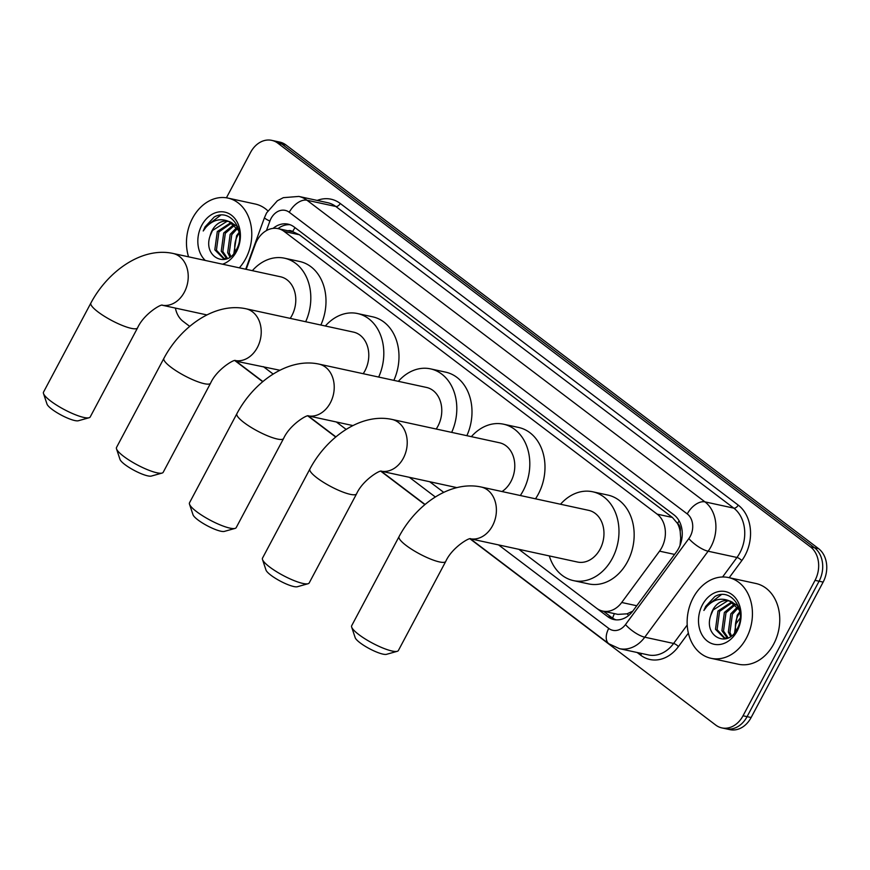 <?xml version="1.0" encoding="UTF-8"?>
<svg xmlns="http://www.w3.org/2000/svg" width="870" height="870" viewBox="0 0 870 870"><rect width="100%" height="100%" fill="white"/><g stroke="black" fill="none" stroke-linecap="round" stroke-linejoin="round"><path stroke-width="1.3" d="M518.846 549.307L596.602 608.239A24.784 19.314 -77.8 0 0 602.714 611.088A24.784 19.314 -77.8 0 0 621.713 602.486L659.547 551.156A24.784 19.314 -77.8 0 0 661.755 547.632A24.784 19.314 -77.8 0 0 657.165 514.148L284.207 231.474A24.784 19.314 -77.8 0 0 278.095 228.625A24.784 19.314 -77.8 0 0 255.149 244.655L246.166 269.33M680.014 545.414L680.699 538.215L680.188 531.483A8.265 6.438 -77.8 0 0 677.6 523.425A24.784 14.605 -52.8 0 1 679.1 520.836M677.6 523.425L677.317 523.207A24.784 19.314 102.2 0 1 680.188 531.483M602.714 611.088L617.907 614.383L627.063 613.828L632.762 611.164M677.317 523.207L672.379 517.443L299.421 234.769L292.624 231.637A8.265 6.438 -77.8 0 0 288.024 230.778M429.682 481.719L443.733 492.376M226.417 197.805L250.527 152.478A24.784 19.314 102.2 0 1 271.744 140.353L275.79 141.234A24.784 19.314 102.2 0 1 281.902 144.072L814.494 547.741A24.784 19.314 102.2 0 1 819.083 581.225L747.08 716.641A24.784 19.314 102.2 0 1 725.863 728.766A24.784 19.314 102.2 0 0 747.08 716.641L819.083 581.225A24.784 19.314 102.2 0 0 814.494 547.741L281.902 144.072A24.784 19.314 102.2 0 0 275.79 141.234L279.835 142.104A24.784 19.314 102.2 0 1 285.947 144.953L818.539 548.622A24.784 19.314 102.2 0 1 823.14 582.095L751.125 717.522A24.784 19.314 102.2 0 1 729.908 729.647L721.817 727.896A24.784 19.314 102.2 0 1 715.705 725.047L470.05 538.856M597.201 608.685L607.804 616.71A24.784 19.314 -77.8 0 0 613.915 619.549A24.784 19.314 -77.8 0 0 632.914 610.957L676.414 551.917A24.784 19.314 -77.8 0 0 678.633 548.394A24.784 19.314 -77.8 0 0 674.032 514.909L294.147 226.983A24.784 19.314 -77.8 0 0 288.035 224.145A24.784 19.314 -77.8 0 0 273.093 228.386M271.744 140.353A24.784 19.314 102.2 0 1 277.856 143.191L810.448 546.86A24.784 19.314 102.2 0 1 815.038 580.344L743.034 715.771A24.784 19.314 102.2 0 1 721.817 727.896M189.714 326.38L183.113 321.378A24.784 19.314 102.2 0 1 175.403 308.089M424.886 504.633L380.875 471.268M335.711 437.044L307.871 415.947M262.707 381.712L234.878 360.615M277.976 228.603A24.784 19.314 102.2 0 1 290.036 224.721M615.971 619.853A24.784 19.314 102.2 0 1 611.849 617.591L603.486 611.251M693.183 597.766A41.314 32.201 102.2 0 1 728.549 577.56A41.314 32.201 102.2 0 1 746.395 638.091A41.314 32.201 102.2 0 1 711.029 658.307A41.314 32.201 102.2 0 1 693.183 597.766M728.549 577.56L755.878 583.487A41.314 32.201 102.2 0 1 773.713 644.018A41.314 32.201 102.2 0 1 738.347 664.234L711.029 658.307M710.757 615.394C703.275 636.666 727.929 648.541 736.966 629.206C747.721 611.153 731.224 586.837 714.846 596.537L705.69 606.39L703.906 610.457L706.56 606.814C713.433 599.376 721.067 597.418 729.484 600.942A18.672 14.551 102.2 0 0 728.81 600.779A18.672 14.551 102.2 0 0 712.824 609.913A18.672 14.551 102.2 0 0 710.757 615.394L713.139 609.979L727.646 600.822L729.56 600.963M737.14 631.076A26.937 20.989 102.2 0 1 707.44 641.168A26.937 20.989 102.2 0 1 702.449 604.78A26.937 20.989 102.2 0 1 732.148 594.688A26.937 20.989 102.2 0 1 737.14 631.076M732.649 602.29L719.566 611.382L717.097 629.652L724.862 638.101M725.656 638.308L726.744 638.482M731.898 601.877L717.967 611.023L715.488 629.304L724.057 637.96L727.885 638.047M735.541 604.509L725.993 612.774L723.514 631.044L728.19 637.906M734.835 603.856L724.384 612.426L721.915 630.696L727.396 638.112M738.162 607.902L732.42 614.166L729.941 632.436L731.507 635.85M737.532 606.923L730.811 613.818L728.342 632.088L730.604 636.525M735.726 631.25L735.433 627.879A18.672 14.551 102.2 0 1 738.13 615.405A18.672 14.551 102.2 0 1 740.033 612.426M739.848 611.708L737.238 615.21L734.563 632.816M738.445 606.314L730.376 601.116M740.011 612.208L739.13 609.816L729.484 600.942M721.295 594.699L705.875 606.423L703.906 610.457M188.572 256.824A41.314 32.201 102.2 0 1 192.52 218.294A41.314 32.201 102.2 0 1 227.886 198.077A41.314 32.201 102.2 0 1 245.731 258.618A41.314 32.201 102.2 0 1 239.315 267.84M227.886 198.077L255.204 204.015A41.314 32.201 102.2 0 1 267.797 210.79M210.083 235.922C202.612 257.194 227.255 269.069 236.303 249.733C247.047 231.67 230.561 207.364 214.172 217.065L205.026 226.907L203.232 230.985L205.896 227.342C212.758 219.892 220.404 217.935 228.821 221.469A18.672 14.551 102.2 0 0 228.147 221.306A18.672 14.551 102.2 0 0 212.16 230.441A18.672 14.551 102.2 0 0 210.083 235.922L212.476 230.506L226.972 221.35L228.897 221.491M205.309 260.467A26.937 20.989 102.2 0 1 201.775 225.308A26.937 20.989 102.2 0 1 231.474 215.216A26.937 20.989 102.2 0 1 236.466 251.604A26.937 20.989 102.2 0 1 222.568 264.208M231.985 222.818L218.903 231.898L216.423 250.179L224.199 258.629M224.993 258.836L226.069 259.01M231.224 222.405L217.293 231.55L214.814 249.831L223.383 258.488L227.222 258.564M234.867 225.036L225.33 233.301L222.85 251.571L227.516 258.433M234.171 224.384L223.72 232.953L221.241 251.223L226.733 258.64M237.488 228.429L231.757 234.693L229.278 252.963L230.844 256.378M236.868 227.44L230.148 234.345L227.668 252.615L229.93 257.052M235.063 251.778L234.759 248.407A18.672 14.551 102.2 0 1 237.456 235.933A18.672 14.551 102.2 0 1 239.37 232.953M239.185 232.225L236.575 235.737L233.889 253.344M237.782 226.842L229.702 221.643M239.337 232.736L238.467 230.343L228.821 221.469M220.632 215.227L205.2 226.95L203.232 230.985M397.231 651.315L386.508 654.327A18.183 3.882 -152 0 1 360.104 642.832A18.183 3.882 -152 0 1 355.178 637.666L351.665 627.096A26.437 5.644 28 0 0 358.842 634.6A26.437 5.644 28 0 0 397.231 651.315A26.437 5.644 28 0 0 398.373 650.532L445.744 561.433A26.437 5.644 -152 0 1 430.433 559.008A26.437 5.644 -152 0 1 406.214 545.512A26.437 5.644 -152 0 1 399.058 536.616L351.687 625.704A26.437 5.644 28 0 0 351.665 627.096M470.42 538.802L577.462 562.031A26.437 20.608 -77.8 0 0 600.093 549.101A26.437 20.608 -77.8 0 0 588.675 510.353L481.11 487.004C450.084 480.305 415.936 504.785 399.058 536.616M560.519 504.241A45.447 35.42 102.2 0 1 592.709 491.778A45.447 35.42 102.2 0 1 612.328 558.377A45.447 35.42 102.2 0 1 573.428 580.605A45.447 35.42 102.2 0 1 549.307 555.919M592.709 491.778L607.88 495.073A45.447 35.42 102.2 0 1 627.509 561.672A45.447 35.42 102.2 0 1 588.609 583.9L573.428 580.605M308.056 583.726L297.333 586.739A18.183 3.882 -152 0 1 270.94 575.244A18.183 3.882 -152 0 1 266.002 570.078L262.501 559.508A26.437 5.644 28 0 0 269.667 567.022A26.437 5.644 28 0 0 308.056 583.726A26.437 5.644 28 0 0 309.198 582.943L356.569 493.845A26.437 5.644 -152 0 1 341.257 491.419A26.437 5.644 -152 0 1 317.039 477.924A26.437 5.644 -152 0 1 309.883 469.028L262.512 558.116A26.437 5.644 28 0 0 262.501 559.508M502.033 491.55A26.437 20.608 -77.8 0 0 510.918 481.512A26.437 20.608 -77.8 0 0 499.5 442.765L391.935 419.416C360.919 412.717 326.761 437.197 309.883 469.028M471.355 436.653A45.447 35.42 102.2 0 1 503.534 424.19A45.447 35.42 102.2 0 1 523.153 490.789A45.447 35.42 102.2 0 1 520.314 495.519M503.534 424.19L518.705 427.485A45.447 35.42 102.2 0 1 538.334 494.084A45.447 35.42 102.2 0 1 535.496 498.814M235.063 528.405L224.329 531.407A18.183 3.882 -152 0 1 197.936 519.912A18.183 3.882 -152 0 1 193.009 514.746L189.497 504.176A26.437 5.644 28 0 0 196.663 511.69A26.437 5.644 28 0 0 235.063 528.405A26.437 5.644 28 0 0 236.205 527.611L283.576 438.523A26.437 5.644 -152 0 1 268.264 436.098A26.437 5.644 -152 0 1 244.035 422.592A26.437 5.644 -152 0 1 236.879 413.696L189.508 502.795A26.437 5.644 28 0 0 189.497 504.176M436.207 429.03A26.437 20.608 -77.8 0 0 437.914 426.18A26.437 20.608 -77.8 0 0 426.507 387.444L318.931 364.095C287.916 357.385 253.768 381.865 236.879 413.696M398.351 381.332A45.447 35.42 102.2 0 1 430.53 368.869A45.447 35.42 102.2 0 1 451.671 432.39M430.53 368.869L445.712 372.164A45.447 35.42 102.2 0 1 466.853 435.685M162.059 473.073L151.336 476.075A18.183 3.882 -152 0 1 124.943 464.591A18.183 3.882 -152 0 1 120.006 459.425L116.504 448.844A26.437 5.644 28 0 0 123.67 456.358A26.437 5.644 28 0 0 162.059 473.073A26.437 5.644 28 0 0 163.201 472.29L210.573 383.191A26.437 5.644 -152 0 1 195.261 380.766A26.437 5.644 -152 0 1 171.042 367.271A26.437 5.644 -152 0 1 163.886 358.364L116.515 447.463A26.437 5.644 28 0 0 116.504 448.844M363.203 373.698A26.437 20.608 -77.8 0 0 364.921 370.848A26.437 20.608 -77.8 0 0 353.503 332.112L245.938 308.763C214.923 302.064 180.764 326.544 163.886 358.364M325.358 326A45.447 35.42 102.2 0 1 357.537 313.537A45.447 35.42 102.2 0 1 378.667 377.058M357.537 313.537L372.708 316.832A45.447 35.42 102.2 0 1 393.849 380.353M89.066 417.752L78.333 420.754A18.183 3.882 -152 0 1 51.939 409.259A18.183 3.882 -152 0 1 47.013 404.093L43.5 393.523A26.437 5.644 28 0 0 50.667 401.037A26.437 5.644 28 0 0 89.066 417.752A26.437 5.644 28 0 0 90.208 416.958L137.58 327.859A26.437 5.644 -152 0 1 122.268 325.434A26.437 5.644 -152 0 1 98.038 311.938A26.437 5.644 -152 0 1 90.882 303.043L43.511 392.131A26.437 5.644 28 0 0 43.5 393.523M290.21 318.376A26.437 20.608 -77.8 0 0 291.918 315.527A26.437 20.608 -77.8 0 0 280.51 276.78L172.934 253.431C141.919 246.732 107.771 271.212 90.882 303.043M252.354 270.668A45.447 35.42 102.2 0 1 284.533 258.205A45.447 35.42 102.2 0 1 305.674 321.726M284.533 258.205L299.715 261.5A45.447 35.42 102.2 0 1 320.856 325.021M674.576 554.418L659.547 551.156M612.621 618.146A24.784 14.605 -52.8 0 1 614.416 613.622M627.063 613.828A24.784 7.743 36.4 0 0 628.76 615.384M680.699 538.215A24.784 7.743 36.4 0 0 681.765 539.259M292.624 231.637A24.784 14.605 -52.8 0 1 295.039 227.657M672.379 517.443L657.165 514.148M636.753 605.748L621.713 602.486M299.421 234.769L284.207 231.474M285.947 144.953L277.856 143.191M818.539 548.622L810.448 546.86M823.14 582.095L815.038 580.344M751.125 717.522L743.034 715.771M498.553 544.903L608.739 628.423A16.53 12.876 -77.8 0 0 625.486 624.584L688.833 538.606A16.53 12.876 -77.8 0 0 690.312 536.246A16.53 12.876 -77.8 0 0 687.256 513.931L289.275 212.28A16.53 12.876 -77.8 0 0 271.048 218.479A16.53 12.876 -77.8 0 0 269.896 221.078L266.438 230.593M289.275 212.28A16.53 9.733 127.2 0 1 306.969 200.23L704.95 501.87A33.049 25.763 102.2 0 1 711.073 546.512A33.049 25.763 102.2 0 1 708.115 551.221L736.955 557.474A33.049 25.763 -77.8 0 0 739.913 552.765A33.049 25.763 -77.8 0 0 733.791 508.134L335.809 206.484A33.049 25.763 -77.8 0 0 327.664 202.699L298.823 196.435A33.049 25.763 102.2 0 1 306.969 200.23L335.809 206.484A4.132 2.436 -52.8 0 0 340.235 203.471L738.217 505.111A4.132 2.436 -52.8 0 1 733.791 508.134L704.95 501.87A16.53 9.733 127.2 0 0 687.256 513.931M298.823 196.435L283.348 197.664L277.378 200.763L266.579 212.911L264.491 217.62A16.53 1.783 20 0 0 269.896 221.078M738.217 505.111A37.182 28.982 102.2 0 1 745.101 555.332A37.182 28.982 102.2 0 1 741.784 560.628L729.201 577.702M688.366 633.121L678.426 646.606A37.182 28.982 102.2 0 1 640.755 655.24L637.134 652.5M317.213 200.426A37.182 28.982 102.2 0 1 340.235 203.471M688.833 538.606A16.53 5.166 36.4 0 0 708.115 551.221L644.768 637.199L673.608 643.452L687.213 624.997M625.486 624.584A16.53 5.166 36.4 0 0 644.768 637.199A33.049 25.763 102.2 0 1 619.429 648.661L648.27 654.914A33.049 25.763 -77.8 0 0 673.608 643.452A4.132 1.294 -143.6 0 1 678.426 646.606M722.578 576.984L736.955 557.474A4.132 1.294 -143.6 0 1 741.784 560.628M263.382 366.661L273.169 374.078M336.375 421.993L346.162 429.41M409.378 477.315L435.337 496.998M641.353 653.424A4.132 2.436 -52.8 0 1 640.755 655.24M235.346 360.571A16.53 9.733 127.2 0 0 236.042 361.202L262.892 381.56M608.739 628.423A16.53 9.733 127.2 0 0 608.88 643.789L619.429 648.661M611.849 617.591L607.804 616.71M470.452 538.791A26.437 20.608 -77.8 0 0 492.529 525.752A26.437 20.608 -77.8 0 0 487.624 490.038A26.437 20.608 -77.8 0 0 481.11 487.004M381.277 471.214A26.437 20.608 -77.8 0 0 403.354 458.164A26.437 20.608 -77.8 0 0 398.449 422.45A26.437 20.608 -77.8 0 0 391.935 419.416M352.937 425.582L308.241 415.882A26.437 20.608 -77.8 0 0 330.35 402.832A26.437 20.608 -77.8 0 0 325.456 367.118A26.437 20.608 -77.8 0 0 318.931 364.095M235.281 360.55A26.437 20.608 -77.8 0 0 257.357 347.511A26.437 20.608 -77.8 0 0 252.452 311.797A26.437 20.608 -77.8 0 0 245.938 308.763M206.94 314.929L162.244 305.229A26.437 20.608 -77.8 0 0 184.353 292.179A26.437 20.608 -77.8 0 0 179.459 256.465A26.437 20.608 -77.8 0 0 172.934 253.431M293.277 231.92L278.095 228.625M740.185 618.07L735.465 624.475M279.944 370.261L236.042 361.202M308.197 415.893L335.896 436.881M381.19 471.214L425.071 504.469M470.365 538.802L608.88 643.789M264.491 217.62L245.71 269.232M445.744 561.433C451.987 547.491 469.68 537.214 470.616 538.78M356.569 493.845C362.812 479.903 380.505 469.626 381.441 471.192M456.88 487.624L381.245 471.214M283.576 438.523C289.819 424.582 307.512 414.305 308.448 415.871M210.573 383.191C216.815 369.25 234.508 358.973 235.444 360.539M137.58 327.859C143.822 313.918 161.516 303.652 162.451 305.207"/></g></svg>
